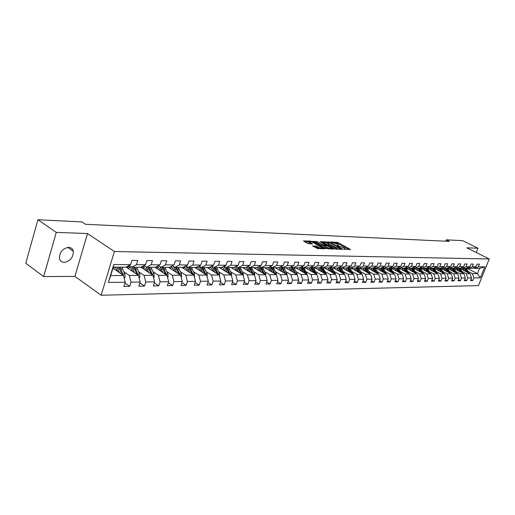 <?xml version="1.0" encoding="UTF-8"?>
<svg xmlns="http://www.w3.org/2000/svg" width="515" height="515" viewBox="0 0 515 515"><rect width="100%" height="100%" fill="white"/><g stroke="black" fill="none" stroke-linecap="round" stroke-linejoin="round"><path stroke-width="0.77" d="M343.55 249.131L350.309 249.582L350.168 249.221L337.795 242.501L330.495 241.953L336.334 243.692L338.374 245.037L337.1 245.61L343.775 247.747L344.812 248.545L343.55 249.131M64.246 262.367C70.33 261.131 73.342 257.403 73.285 251.198C72.654 248.777 71.096 247.49 68.611 247.329C62.618 248.43 59.56 252.08 59.437 258.285C60.03 260.873 61.633 262.238 64.246 262.367M312.695 245.867L317.671 248.636L324.888 248.713L310.732 241.11L303.457 240.962L307.996 243.563L312.541 243.956L309.315 241.908C309.599 241.335 310.931 241.587 313.313 242.662L322.422 247.902C322.139 248.475 320.8 248.224 318.412 247.142L315.727 245.964L312.605 246.119M87.511 233.553L56.27 232.381L37.923 219.744L25.75 263.262L43.653 276.568L74.92 276.381L101.14 295.256L114.388 251.52L87.511 233.553L74.92 276.381M476.291 252.524L478.01 248.243L466.815 247.818L489.25 258.968L114.388 251.52M478.01 248.243L462.579 240.634L446.248 239.829L445.707 241.207M37.923 219.744L81.898 221.907L85.516 224.295L449.35 241.374L446.248 239.829M334.615 248.764L335.883 249.163L342.565 249.357L342.43 248.996L329.999 242.205L321.817 241.664L334.615 248.764M333.733 249.099L325.596 248.494L312.747 241.316L317.195 241.715L323.517 244.902L325.654 244.85L320.098 241.715L320.909 241.747L333.733 249.099M101.14 295.256L478.441 285.606L489.25 258.968M124.952 283.038L129.709 286.327L131.003 282.156L140.151 282.046L138.857 286.173L144.483 286.082L145.771 281.975L154.635 281.866L153.348 285.934L158.8 285.838L160.081 281.795L168.675 281.686L167.388 285.696L172.68 285.606L173.961 281.621L182.291 281.518L181.01 285.465L186.14 285.381L187.415 281.454L195.5 281.357L194.226 285.239L199.202 285.156L200.477 281.293L208.318 281.196L207.049 285.027L211.884 284.943L213.152 281.139L220.774 281.042L219.506 284.814L224.205 284.737L225.467 280.984L232.87 280.887L231.608 284.615L236.173 284.538L237.428 280.836L244.625 280.746L243.376 284.415L247.812 284.338L249.06 280.688L256.058 280.604L254.809 284.222L259.129 284.151L260.371 280.546L267.176 280.463L265.933 284.035L270.13 283.965L271.373 280.411L277.991 280.327L276.761 283.849L280.849 283.784L282.078 280.276L288.522 280.199L287.299 283.675L291.278 283.604L292.501 280.147L298.777 280.07L297.561 283.501L301.436 283.437L302.653 280.025L308.768 279.948L307.552 283.334L311.33 283.269L312.541 279.903L318.502 279.825L317.292 283.166L320.974 283.108L322.178 279.78L327.984 279.709L326.787 283.005L330.373 282.947L331.57 279.664L337.235 279.594L336.044 282.851L339.54 282.793L340.73 279.548L346.26 279.478L345.069 282.696L348.488 282.645L349.672 279.439L355.06 279.368L353.882 282.548L357.21 282.497L358.389 279.33L363.654 279.265L362.476 282.407L365.734 282.349L366.899 279.227L372.036 279.162L370.871 282.265L374.051 282.214L375.21 279.124L380.231 279.059L379.072 282.123L382.169 282.072L383.327 279.021L388.226 278.956L387.074 281.988L390.106 281.943L391.258 278.924L396.048 278.86L394.902 281.86L397.863 281.808L399.003 278.827L403.683 278.77L402.543 281.731L405.44 281.679L406.573 278.731L411.15 278.673L410.017 281.602L412.85 281.557L413.976 278.641L418.45 278.583L417.33 281.48L420.098 281.435L421.219 278.551L425.596 278.493L424.476 281.364L427.186 281.312L428.3 278.461L432.581 278.409L431.467 281.242L434.119 281.196L435.227 278.377L439.417 278.319L438.31 281.126L440.904 281.087L442.012 278.287L446.112 278.242L445.012 281.016L447.548 280.971L448.649 278.209L452.659 278.158L451.571 280.907L454.056 280.862L455.144 278.126L459.077 278.081L457.99 280.797L460.423 280.752L461.511 278.049L465.36 277.997L464.279 280.688L466.661 280.649L467.742 277.971L471.515 277.92L470.44 280.585L472.776 280.546L473.845 277.894L480.36 277.81L484.808 266.847L479.529 268.424L474.54 268.405L473.472 267.864M129.709 286.327L123.903 286.43L125.197 282.226L108.35 282.439L113.789 264.536L130.623 264.639L131.937 260.39L137.73 260.455L136.423 264.678L145.558 264.736L146.865 260.551L152.479 260.609L151.178 264.768L160.023 264.826L161.33 260.706L166.77 260.764L165.47 264.858L174.044 264.91L175.345 260.86L180.623 260.918L179.323 264.942L187.64 264.993L188.934 261.002L194.052 261.06L192.764 265.025L200.831 265.077L202.118 261.144L207.082 261.202L205.8 265.109L213.628 265.154L214.916 261.285L219.731 261.337L218.457 265.186L226.059 265.231L227.334 261.42L232.02 261.466L230.746 265.264L238.13 265.309L239.404 261.549L243.949 261.594L242.681 265.341L249.865 265.38L251.127 261.672L255.549 261.723L254.288 265.412L261.272 265.45L262.528 261.8L266.828 261.845L265.573 265.483L272.364 265.521L273.613 261.916L277.797 261.961L276.549 265.547L283.153 265.592L284.402 262.032L288.471 262.077L287.228 265.618L293.659 265.656L294.895 262.148L298.861 262.187L297.625 265.682L303.882 265.721L305.118 262.257L308.974 262.296L307.745 265.74L313.847 265.779L315.071 262.36L318.83 262.405L317.607 265.804L323.549 265.843L324.772 262.47L328.435 262.508L327.218 265.862L333.012 265.901L334.222 262.566L337.795 262.605L336.585 265.92L342.23 265.959L343.434 262.669L346.917 262.708L345.719 265.978L351.224 266.017L352.421 262.766L355.82 262.805L354.623 266.036L359.998 266.068L361.189 262.862L364.504 262.895L363.32 266.088L368.56 266.12L369.744 262.953L372.982 262.985L371.798 266.139L376.922 266.171L378.094 263.043L381.255 263.075L380.083 266.191L385.078 266.223L386.25 263.126L389.334 263.165L388.168 266.242L393.054 266.274L394.213 263.216L397.226 263.249L396.067 266.294L400.837 266.326L401.996 263.3L404.938 263.332L403.786 266.339L408.447 266.371L409.599 263.384L412.476 263.41L411.331 266.39L415.888 266.416L417.028 263.461L419.847 263.493L418.708 266.435L423.163 266.461L424.296 263.538L427.051 263.571L425.918 266.48L430.276 266.506L431.403 263.616L434.094 263.648L432.967 266.525L437.235 266.551L438.355 263.693L440.988 263.719L439.868 266.564L444.039 266.59L445.16 263.764L447.735 263.789L446.621 266.609L450.709 266.635L451.816 263.834L454.339 263.86L453.232 266.648L457.23 266.673L458.331 263.905L460.803 263.931L459.702 266.686L463.616 266.712L464.71 263.976L467.131 264.002L466.036 266.731L469.873 266.751L470.961 264.041L473.33 264.066L472.242 266.77L476.002 266.789L477.077 264.105L479.401 264.131L478.319 266.802L484.808 266.847M126.201 267.118L138.484 275.416L129.336 275.467L123.954 271.798M129.233 265.418L131.892 267.208L141.026 267.24L145.558 264.736M129.336 275.467L131.003 282.156M138.484 275.416L140.151 282.046M136.423 264.678L131.892 267.208L132.838 268.901L134.621 268.901L136.926 274.366M140.814 267.24L152.968 275.338L144.11 275.39L138.754 271.791M144.078 265.553L146.653 267.259L155.511 267.291L160.023 264.826M144.11 275.39L145.771 281.975M152.968 275.338L154.635 281.866M151.178 264.768L146.653 267.259M154.886 267.285L167.008 275.268L158.42 275.313L153.097 271.778M158.466 265.676L160.957 267.304L169.544 267.337L174.044 264.91M158.42 275.313L160.081 281.795M167.008 275.268L168.675 281.686M165.47 264.858L160.957 267.304M168.534 267.337L180.63 275.197L172.3 275.242L167.008 271.772M172.409 265.792L174.83 267.356L183.153 267.388L187.64 264.993M172.3 275.242L173.961 281.621M180.63 275.197L182.291 281.518M179.323 264.942L174.83 267.356M181.782 267.382L193.846 275.126L185.761 275.165L180.501 271.766M185.934 265.907L188.278 267.401L196.357 267.433L200.831 265.077M185.761 275.165L187.415 281.454M193.846 275.126L195.5 281.357M192.764 265.025L188.278 267.401M194.651 267.427L206.67 275.055L198.822 275.1L193.595 271.759M199.054 266.01L201.333 267.446L209.174 267.478L213.628 265.154M198.822 275.1L200.477 281.293M206.67 275.055L208.318 281.196M205.8 265.109L201.333 267.446M207.146 267.472L219.126 274.991L211.504 275.029L206.309 271.746M211.794 266.113L214.002 267.491L221.617 267.517L226.059 265.231M211.504 275.029L213.152 281.139M219.126 274.991L220.774 281.042M218.457 265.186L214.002 267.491M219.293 267.51L231.229 274.926L223.825 274.965L218.663 271.74M224.167 266.21L226.31 267.536L233.713 267.562L238.13 265.309M223.825 274.965L225.467 280.984M231.229 274.926L232.87 280.887M230.746 265.264L226.31 267.536M231.106 267.555L242.99 274.862L235.793 274.901L230.662 271.727M236.185 266.3L238.271 267.581L245.462 267.6L249.865 265.38M235.793 274.901L237.428 280.836M242.99 274.862L244.625 280.746M242.681 265.341L238.271 267.581M242.591 267.594L254.429 274.804L247.432 274.843L242.333 271.72M247.863 266.39L249.891 267.62L256.888 267.646L261.272 265.45M247.432 274.843L249.06 280.688M254.429 274.804L256.058 280.604M254.288 265.412L249.891 267.62M253.76 267.633L265.553 274.746L258.742 274.778L253.683 271.708M259.225 266.474L261.195 267.658L268 267.684L272.364 265.521M258.742 274.778L260.371 280.546M265.553 274.746L267.176 280.463M265.573 265.483L261.195 267.658M264.639 267.671L276.381 274.688L269.751 274.72L264.723 271.701M270.272 266.558L272.19 267.697L278.815 267.723L283.153 265.592M269.751 274.72L271.373 280.411M276.381 274.688L277.991 280.327M276.549 265.547L272.19 267.697M275.229 267.71L286.919 274.63L280.463 274.669L275.467 271.688M281.023 266.635L282.896 267.736L289.34 267.755L293.659 265.656M280.463 274.669L282.078 280.276M286.919 274.63L288.522 280.199M287.228 265.618L282.896 267.736M285.548 267.742L297.181 274.579L290.898 274.611L285.934 271.682M291.49 266.706L293.312 267.768L299.588 267.794L303.882 265.721M290.898 274.611L292.501 280.147M297.181 274.579L298.777 280.07M297.625 265.682L293.312 267.768M295.597 267.781L307.172 274.527L301.056 274.559L296.125 271.669M301.687 266.783L303.457 267.806L309.567 267.826L313.847 265.779M301.056 274.559L302.653 280.025M307.172 274.527L308.768 279.948M307.745 265.74L303.457 267.806M305.395 267.813L316.912 274.476L310.951 274.508L306.052 271.663M311.614 266.847L313.339 267.839L319.294 267.864L323.549 265.843M310.951 274.508L312.541 279.903M316.912 274.476L318.502 279.825M317.607 265.804L313.339 267.839M314.942 267.845L326.407 274.424L320.594 274.456L315.734 271.65M321.289 266.918L322.969 267.877L328.776 267.897L333.012 265.901M320.594 274.456L322.178 279.78M326.407 274.424L327.984 279.709M327.218 265.862L322.969 267.877M324.257 267.877L335.664 274.373L329.999 274.405L325.165 271.643M330.72 266.976L332.362 267.909L338.02 267.929L342.23 265.959M329.999 274.405L331.57 279.664M335.664 274.373L337.235 279.594M336.585 265.92L332.362 267.909M333.347 267.909L344.696 274.328L339.166 274.353L334.37 271.63M339.919 267.04L341.516 267.942L347.039 267.961L351.224 266.017M339.166 274.353L340.73 279.548M344.696 274.328L346.26 279.478M345.719 265.978L341.516 267.942M342.218 267.942L353.509 274.276L348.108 274.308L343.344 271.624M348.887 267.098L350.445 267.967L355.833 267.987L359.998 266.068M348.108 274.308L349.672 279.439M353.509 274.276L355.06 279.368M354.623 266.036L350.445 267.967M350.876 267.974L362.103 274.231L356.837 274.263L352.106 271.611M357.642 267.156L359.161 268L364.42 268.019L368.56 266.12M356.837 274.263L358.389 279.33M362.103 274.231L363.654 279.265M363.32 266.088L359.161 268M359.328 268L370.497 274.192L365.36 274.218L360.661 271.605M354.507 268.18L354.153 267.987M366.184 267.214L367.671 268.032L372.802 268.051L376.922 266.171M365.36 274.218L366.899 279.227M370.497 274.192L372.036 279.162M371.798 266.139L367.646 268.064M366.229 267.285L378.699 274.147L373.678 274.173L369.01 271.592M363.043 268.296L362.528 268.012M374.521 267.266L375.976 268.058L380.984 268.077L385.078 266.223M373.678 274.173L375.21 279.124M378.699 274.147L380.231 279.059M380.083 266.191L375.976 268.058M374.553 267.452L386.707 274.102L381.802 274.128L377.167 271.585M371.36 268.392L370.716 268.045M382.664 267.317L384.081 268.09L388.98 268.103L393.054 266.274M381.802 274.128L383.327 279.021M386.707 274.102L388.226 278.956M388.168 266.242L384.081 268.09M382.658 267.607L394.529 274.064L389.739 274.089L385.136 271.572M379.471 268.489L378.712 268.07M390.621 267.369L392.005 268.115L396.795 268.135L400.837 266.326M389.739 274.089L391.258 278.924M394.529 274.064L396.048 278.86M396.067 266.294L392.005 268.115M390.57 267.742L402.176 274.019L397.49 274.044L392.919 271.566M387.396 268.566L386.527 268.096M398.398 267.414L399.749 268.141L404.423 268.161L408.447 266.371M397.49 274.044L399.003 278.827M402.176 274.019L403.683 278.77M403.786 266.339L399.749 268.141M398.282 267.871L409.65 273.98L405.073 274.006L400.535 271.56M395.134 268.643L394.168 268.122M405.994 267.465L407.314 268.167L411.891 268.186L415.888 266.416M405.073 274.006L406.573 278.731M409.65 273.98L411.15 278.673M411.331 266.39L407.314 268.167M406.425 267.697L405.82 267.987L416.963 273.941L412.483 273.967L407.977 271.547M402.698 268.714L401.642 268.148M413.423 267.51L414.717 268.193L419.184 268.212L423.163 266.461M412.483 273.967L413.976 278.641M416.963 273.941L418.45 278.583M418.708 266.435L414.717 268.193M413.178 268.09L424.115 273.903L419.731 273.928L415.251 271.54M410.088 268.785L408.949 268.173M420.684 267.555L421.946 268.218L426.323 268.238L430.276 266.506M419.731 273.928L421.219 278.551M424.115 273.903L425.596 278.493M425.918 266.48L421.946 268.218M421.122 267.781L420.369 268.18L431.106 273.871L426.819 273.89L422.371 271.527M417.317 268.849L416.101 268.199M427.785 267.594L429.027 268.244L433.302 268.264L437.235 266.551M426.819 273.89L428.3 278.461M431.106 273.871L432.581 278.409M432.967 266.525L429.027 268.244M427.411 268.283L437.956 273.832L433.759 273.851L429.343 271.521M424.386 268.907L423.098 268.225M434.737 267.639L435.948 268.27L440.132 268.283L444.039 266.59M433.759 273.851L435.227 278.377M437.956 273.832L439.417 278.319M439.868 266.564L435.948 268.27M434.293 268.373L444.651 273.8L440.544 273.819L436.16 271.514M431.3 268.959L429.941 268.251M441.535 267.678L442.726 268.296L446.82 268.309L450.709 266.635M440.544 273.819L442.012 278.287M444.651 273.8L446.112 278.242M446.621 266.609L442.726 268.296M441.033 268.457L451.211 273.761L447.194 273.78L442.836 271.508M438.065 269.01L436.649 268.27M448.198 267.716L449.357 268.315L453.367 268.328L457.23 266.673M447.194 273.78L448.649 278.209M451.211 273.761L452.659 278.158M453.232 266.648L449.357 268.315M447.619 268.534L457.635 273.729L453.696 273.748L449.37 271.495M444.69 269.062L443.215 268.296M454.713 267.755L455.846 268.341L459.779 268.354L463.616 266.712M453.696 273.748L455.144 278.126M457.635 273.729L459.077 278.081M459.702 266.686L455.846 268.341M454.076 268.605L463.925 273.697L460.069 273.716L455.769 271.489M451.179 269.113L449.647 268.315M461.092 267.794L462.206 268.36L466.056 268.373L469.873 266.751M460.069 273.716L461.511 278.049M463.925 273.697L465.36 277.997M466.036 266.731L462.206 268.36M460.391 268.675L470.086 273.665L466.313 273.684L462.039 271.482M457.526 269.152L455.949 268.341M467.343 267.826L468.438 268.386L472.204 268.399L476.002 266.789M466.313 273.684L467.742 277.971M470.086 273.665L471.515 277.92M472.242 266.77L468.438 268.386M466.661 268.115L477.424 273.626L472.422 273.652L468.18 271.469M463.751 269.197L461.208 267.89M472.422 273.652L473.845 277.894M479.529 268.424L477.424 273.626L480.36 277.81M478.319 266.802L474.54 268.405M56.27 232.381L43.653 276.568M130.623 264.639L126.085 267.188L113.255 267.143L110.699 275.564L123.529 275.499L112.927 268.231M113.789 264.536L113.255 267.143M110.699 275.564L108.35 282.439M123.529 275.499L125.197 282.226M470.858 279.555L472.776 280.546M464.704 279.632L466.661 280.649M458.427 279.709L460.423 280.752M452.009 279.787L454.056 280.862M445.462 279.87L447.548 280.971M438.774 279.954L440.904 281.087M431.943 280.038L434.119 281.196M424.959 280.121L427.186 281.312M417.82 280.212L420.098 281.435M410.526 280.295L412.85 281.557M403.058 280.385L405.44 281.679M395.43 280.475L397.863 281.808M387.615 280.566L390.106 281.943M379.626 280.662L382.169 282.072M371.437 280.752L374.051 282.214M363.062 280.849L365.734 282.349M354.475 280.945L357.21 282.497M345.681 281.042L348.488 282.645M336.668 281.145L339.54 282.793M327.431 281.242L330.373 282.947M317.948 281.345L320.974 283.108M308.228 281.447L311.33 283.269M298.249 281.551L301.436 283.437M288.007 281.654L291.278 283.604M277.495 281.757L280.849 283.784M266.686 281.866L270.13 283.965M255.582 281.975L259.129 284.151M244.168 282.078L247.812 284.338M232.432 282.188L236.173 284.538M220.349 282.297L224.205 284.737M207.918 282.407L211.884 284.943M195.121 282.51L199.202 285.156M181.93 282.619L186.14 285.381M168.341 282.729L172.68 285.606M154.326 282.832L158.8 285.838M139.868 282.935L144.483 286.082M348.822 249.537L337.48 243.37L334.525 242.913M327.643 242.655L323.195 242.488M340.975 248.803L329.96 242.584L328.267 242.275L327.649 242.636L336.115 247.503L340.975 248.803L340.788 249.305M327.437 243.215L328.325 244.297L328.641 243.408M337.731 249.215L328.325 244.297M314.124 242.147L315.605 242.205L315.92 241.31M324.193 245.829L321.92 245.391L315.605 242.205M331.325 248.552L332.252 249.06M327.521 247.406C329.864 248.468 331.177 248.719 331.467 248.172L327.707 245.906L324.489 245.436L327.521 247.406L327.199 248.307L328.679 248.957M324.006 246.35L324.283 246.698L324.605 245.803M327.199 248.307L324.283 246.698M319.525 248.687L316.699 247.284L313.854 246.827M309.097 242.526L309.805 243.447L310.127 242.546M310.848 244.026L309.805 243.447M309.296 241.966L304.835 241.799M323.201 248.797L322.287 248.288M469.075 273.143L466.21 268.309M461.26 267.877L460.178 268.418M466.384 271.759L464.318 268.367M464.858 270.974L462.811 268.367M468.096 272.635L465.534 268.373M465.064 268.373L467.433 272.3M462.946 273.188L460.024 268.251M454.97 267.884L453.934 268.437M460.204 271.772L458.125 268.347M458.672 270.98L456.612 268.341M461.949 272.673L459.361 268.354M458.884 268.347L461.279 272.326M456.689 273.24L453.709 268.186M448.552 267.903L447.561 268.457M453.902 271.791L451.803 268.328M452.35 270.987L450.284 268.321M455.678 272.712L453.071 268.328M447.799 267.89L448.243 267.742M452.582 268.328L454.99 272.358M450.303 273.285L447.258 268.122M442.005 267.916L441.065 268.476M447.458 271.804L445.346 268.302M445.906 270.993L443.821 268.296M449.273 272.75L446.64 268.309M440.756 268.148L441.67 267.749M446.144 268.309L448.571 272.384M443.782 273.336L440.666 268.051M435.317 267.942L434.473 268.463M440.885 271.823L438.761 268.283M439.321 271.006L437.222 268.276M442.739 272.796L440.08 268.283M434.106 268.154L434.963 267.755M439.572 268.283L442.018 272.416M437.119 273.394L433.939 267.987M428.493 267.967L427.733 268.457M434.164 271.836L432.027 268.257M432.594 271.012L430.482 268.251M436.063 272.834L433.36 268.238M427.308 268.167L428.113 267.768M432.858 268.257L435.33 272.448M427.914 267.658L427.122 267.974M430.315 273.446L427.064 267.909M421.527 268L420.858 268.444M427.302 271.856L425.152 268.231M425.725 271.019L423.6 268.225M429.24 272.879L426.472 268.167M426.002 268.238L428.493 272.486M420.903 267.665L420.176 267.974M423.356 273.504L420.034 267.839M414.408 268.032L413.828 268.437M420.292 271.875L418.129 268.206M418.701 271.025L416.564 268.199M422.274 272.924L419.435 268.103M413.32 268.167L413.976 267.806M418.991 268.212L421.508 272.519M413.745 267.678L413.075 267.98M416.249 273.562L412.856 267.761M407.133 268.07L406.644 268.424M413.127 271.894L410.951 268.18M411.524 271.038L409.38 268.18M406.097 267.517L405.53 267.697M416.023 272.963L415.148 272.969L412.245 268.025M406.129 268.148L406.683 267.832M411.833 268.186L414.369 272.557M408.987 273.626L405.511 267.678M399.698 268.115L399.305 268.418M405.801 271.914L403.612 268.154M404.191 271.045L402.028 268.154M398.591 267.523L398.101 267.691M407.867 273.021L404.893 267.955M398.771 268.135L399.222 267.858M404.487 268.135L407.069 272.59M398.951 267.716L398.462 267.967M401.558 273.684L397.998 267.594M392.179 268.115L391.799 268.412M398.307 271.933L396.106 268.128M396.692 271.057L394.516 268.122M390.917 267.53L390.505 267.684M400.419 273.072L397.374 267.871M391.252 268.115L391.6 267.897M396.962 268.058L399.608 272.628M391.31 267.742L390.93 267.942M393.962 273.748L390.312 267.504M384.518 268.09L384.119 268.399M390.647 271.952L388.426 268.103M389.018 271.064L386.829 268.096M392.803 273.124L389.675 267.794M389.263 267.98L391.973 272.673M386.186 273.819L383.945 269.326L382.452 267.414M376.69 268.064L376.272 268.392M382.806 271.972L380.572 268.077M381.171 271.077L378.969 268.07M385.014 273.175L381.808 267.71M381.383 267.897L384.164 272.712M378.229 273.89L375.976 269.313L374.399 267.324M368.676 268.032L368.238 268.386M374.785 271.991L372.538 268.051M373.137 271.083L370.922 268.045M377.044 273.233L373.748 267.62M373.317 267.813L376.169 272.757M370.085 273.961L367.813 269.3L366.159 267.221M360.474 268.006L360.011 268.379M366.571 272.01L364.311 268.019M364.916 271.096L362.689 268.012M368.882 273.291L365.495 267.523M365.058 267.729L367.993 272.802M361.749 274.038L359.457 269.287L357.989 267.349M352.08 267.974L351.597 268.373M358.163 272.036L355.871 267.974M356.496 271.109L354.256 267.987M360.526 273.349L357.05 267.433M356.605 267.633L359.618 272.847M353.213 274.115L349.646 267.523M343.486 267.948L342.977 268.367M349.55 272.055L347.2 267.884M347.876 271.122L345.617 267.955M351.964 273.414L348.391 267.33M347.94 267.536L351.037 272.892M344.464 274.192L341.059 267.684M334.686 267.916L334.151 268.367M340.724 272.081L338.31 267.794M339.044 271.128L336.771 267.922M343.196 273.478L339.52 267.227M339.063 267.44L342.25 272.944M335.497 274.276L332.239 267.839M325.667 267.884L325.107 268.36M331.679 272.107L329.201 267.697M329.993 271.141L327.707 267.89M334.209 273.542L330.43 267.118M329.967 267.337L333.25 272.995M326.31 274.366L323.085 267.877M316.422 267.851L315.837 268.36M322.409 272.132L319.854 267.594M320.716 271.154L318.412 267.858M324.997 273.613L322.815 269.223L321.103 267.002M320.633 267.227L324.019 273.053M316.886 274.456L313.641 267.839M306.946 267.819L306.328 268.354M312.908 272.158L310.275 267.491M311.202 271.167L308.884 267.826M315.553 273.684L313.345 269.21L311.536 266.886M311.066 267.111L314.549 273.111M307.23 274.707L303.953 267.806M297.226 267.787L296.582 268.354M303.155 272.184L300.438 267.382M301.442 271.186L299.112 267.794M305.865 273.761L303.638 269.191L301.893 266.899M301.243 266.995L304.841 273.169M297.303 275.01L296.981 273.414L294.02 267.774M287.254 267.749L286.585 268.354M293.151 272.21L290.351 267.266M291.426 271.199L289.089 267.755M295.919 273.838L292.23 267.137M291.162 266.867L292.893 269.171L294.883 273.227M287.106 275.287L286.797 273.452L283.823 267.736M277.025 267.716L276.323 268.354M282.877 272.242L279.986 267.143M281.145 271.212L278.795 267.723M285.716 273.922L282.239 267.349M280.81 266.738L282.645 269.152L284.66 273.291M276.626 275.544L276.336 273.491L273.349 267.703M266.525 267.678L265.792 268.36M272.332 272.268L269.345 267.015M270.594 271.231L268.135 267.613M275.242 274.006L271.939 267.543M270.182 266.603L272.126 269.139L274.16 273.362M265.849 275.795L265.598 273.536L262.599 267.665M255.743 267.639L254.977 268.367M261.498 272.3L258.408 266.886M259.753 271.244L257.178 267.497M264.478 274.096L261.272 267.658M259.412 266.59L261.317 269.12L263.377 273.433M254.777 276.046L254.565 273.574L251.552 267.626M244.67 267.6L243.865 268.373M250.367 272.332L247.168 266.744M248.616 271.263L245.913 267.375M253.419 274.186L250.187 267.62M248.681 266.886L252.299 273.504M243.389 276.291L243.222 273.62L240.202 267.588M233.289 267.562L232.452 268.379M238.928 272.364L235.606 266.596M237.17 271.283L234.319 267.253M242.05 274.283L238.793 267.581M231.557 267.832L231.879 267.555M237.544 267.137L240.911 273.587M231.66 276.491L231.563 273.665L228.525 267.543M221.585 267.517L220.716 268.392M227.16 272.403L225.615 269.055L223.716 266.442M225.396 271.302L222.396 267.118M230.359 274.386L227.083 267.536M219.789 267.819L220.137 267.517M226.04 267.369L229.201 273.665M219.59 276.684L219.564 273.71L216.519 267.504M210.204 267.034L208.639 268.405M215.058 272.435L213.506 269.036L211.472 266.281M213.287 271.321L212.598 269.821L210.12 266.982M218.334 274.495L215.032 267.497M207.687 267.806L208.066 267.472M214.092 267.491L217.156 273.755M207.159 276.883L207.223 273.755L204.165 267.459M197.779 267.015L196.221 268.424M202.601 272.474L201.037 269.017L198.867 266.107M200.824 271.341L200.129 269.815L197.47 266.847M205.955 274.604L202.64 267.452M195.237 267.794L195.642 267.427M201.668 267.452L204.758 273.845M194.367 277.096L194.516 273.806L191.451 267.414M184.988 266.995L183.443 268.444M189.778 272.512L188.207 268.997L185.883 265.933M187.988 271.366L187.293 269.802L184.434 266.706M193.215 274.72L189.874 267.407M182.419 267.787L182.857 267.382M188.876 267.407L191.998 273.935M181.183 277.315L181.583 276.767L181.428 273.851L178.351 267.369M171.817 266.976L170.285 268.47M176.568 272.551L174.984 268.972L173.104 266.242M174.772 271.386L174.07 269.796L170.986 266.558M180.089 274.843L176.729 267.362M169.223 267.781L170.059 267.06M175.705 267.356L178.847 274.038M167.6 277.546L168.096 276.858L167.942 273.903L164.858 267.324M158.24 266.963L156.727 268.495M162.952 272.596L159.901 266.616M161.156 271.411L160.448 269.783L157.107 266.416M166.564 274.971L163.184 267.317M155.627 267.774L157.41 266.519M162.128 267.311L165.302 274.141M153.592 277.791L154.191 276.961L154.037 273.954L150.953 267.272M144.258 266.957L142.752 268.534M148.919 272.641L146.17 266.937M147.116 271.437L146.402 269.77L142.771 266.274M152.62 275.107L149.228 267.266M141.612 267.768L143.395 266.474M148.133 267.266L151.333 274.25M139.14 278.042L139.855 277.057L139.7 274.012L136.61 267.221M129.832 266.95L128.351 268.572M134.441 272.686L132.838 268.901M132.638 271.469L130.771 267.851L127.939 266.146M138.239 275.255L134.833 267.214M127.166 267.768L128.943 266.429M133.707 267.214L134.621 268.901M128.383 266.236L126.478 267.304M124.224 278.312L125.061 277.167L124.907 274.064L121.81 267.169M114.71 267.143L113.493 268.618M119.499 272.738L116.969 267.156M117.697 271.495L115.193 267.15M123.394 275.403L119.976 267.163M118.811 267.163L122.055 274.489M344.059 249.344L344.22 248.9M337.621 245.822L337.776 245.391M336.244 242.977L336.559 242.108M337.48 243.37L337.795 242.501M350.039 249.575L350.168 249.221M328.576 242.288L328.75 241.805M329.877 242.539L329.999 242.205M342.301 249.35L342.43 248.996M335.793 248.391L336.115 247.503M339.971 249.286L340.158 248.784M316.873 242.604L317.195 241.715M321.92 245.391L322.242 244.496M323.195 245.797L323.517 244.902M325.28 245.462L325.461 244.966M320.787 242.095L320.909 241.747M333.475 249.093L333.611 248.732M315.399 246.872L315.727 245.964M316.699 247.284L317.021 246.37M318.083 248.056L318.412 247.142M312.103 244.071L312.232 243.711M310.539 241.657L310.732 241.11M311.839 242.018L312.019 241.516M324.437 248.829L324.572 248.468M466.313 269.467L467.054 269.467M465.097 269.461L465.843 269.467M468.347 272.763L468.908 272.763M460.152 269.454L460.906 269.454M458.91 269.454L459.67 269.454M462.174 272.789L462.773 272.789M453.863 269.442L454.636 269.448M452.595 269.442L453.374 269.442M455.872 272.815L456.509 272.808M447.438 269.435L448.23 269.435M446.144 269.429L446.936 269.435M449.44 272.834L450.11 272.834M440.879 269.422L441.683 269.422M439.559 269.422L440.37 269.422M442.868 272.86L443.582 272.86M434.184 269.409L435.008 269.416M432.838 269.409L433.662 269.409M436.16 272.886L436.913 272.886M427.341 269.397L428.184 269.403M425.963 269.397L426.813 269.397M429.304 272.911L430.096 272.911M420.349 269.39L421.212 269.39M418.946 269.384L419.809 269.39M422.3 272.937L423.137 272.937M413.21 269.377L414.086 269.377M411.768 269.371L412.65 269.377M405.904 269.364L406.805 269.364M404.436 269.358L405.337 269.364M407.854 272.995L408.749 272.989M398.436 269.351L399.357 269.351M396.93 269.345L397.857 269.351M400.393 273.021L401.314 273.021M390.801 269.339L391.741 269.339M389.263 269.332L390.203 269.339M392.771 273.053L393.705 273.047M382.986 269.326L383.945 269.326M381.409 269.319L382.375 269.326M384.969 273.079L385.928 273.079M374.991 269.313L375.976 269.313M373.381 269.306L374.366 269.313M376.98 273.111L377.965 273.111M366.809 269.3L367.813 269.3M365.161 269.293L366.171 269.293M368.811 273.143L369.815 273.137M358.427 269.281L359.457 269.287M356.74 269.281L357.777 269.281M360.442 273.175L361.472 273.169M349.846 269.268L350.902 269.268M348.114 269.268L349.176 269.268M351.867 273.207L352.923 273.201M341.059 269.255L342.14 269.255M339.282 269.248L340.37 269.255M343.087 273.24L344.168 273.233M332.046 269.236L333.16 269.242M330.231 269.236L331.345 269.236M334.093 273.272L335.201 273.272M322.815 269.223L323.954 269.223M320.954 269.223L322.094 269.223M324.868 273.311L326.001 273.304M313.345 269.21L314.511 269.21M311.433 269.203L312.605 269.203M315.412 273.343L316.577 273.343M303.638 269.191L304.829 269.191M301.674 269.184L302.878 269.191M305.71 273.381L306.901 273.375M293.672 269.171L294.902 269.178M291.657 269.171L292.893 269.171M295.752 273.42L296.981 273.414M283.443 269.158L284.705 269.158M281.383 269.152L282.645 269.152M285.535 273.459L286.797 273.452M272.944 269.139L274.238 269.139M270.826 269.133L272.126 269.139M275.049 273.497L276.336 273.491M262.161 269.12L263.493 269.12M259.985 269.113L261.317 269.12M264.272 273.536L265.598 273.536M251.082 269.1L252.447 269.1M248.842 269.1L250.219 269.1M253.2 273.581L254.565 273.574M239.694 269.081L241.097 269.081M237.396 269.081L238.805 269.081M241.818 273.626L243.222 273.62M227.984 269.062L229.426 269.062M225.615 269.055L227.07 269.062M230.115 273.671L231.563 273.665M215.94 269.042L217.427 269.042M213.506 269.036L215 269.042M218.083 273.716L219.564 273.71M203.547 269.023L205.073 269.023M201.037 269.017L202.575 269.017M205.691 273.761L207.223 273.755M194.271 276.729L194.631 276.722M190.782 268.997L192.359 269.004M188.207 268.997L189.79 268.997M192.938 273.806L194.516 273.806M181.055 276.825L181.544 276.819M177.643 268.978L179.265 268.978M174.984 268.972L176.613 268.978M179.806 273.858L181.428 273.851M167.439 276.922L168.057 276.916M164.105 268.952L165.772 268.959M161.362 268.952L163.043 268.952M166.268 273.909L167.942 273.903M153.399 277.019L154.152 277.012M150.142 268.933L151.867 268.933M147.322 268.927L149.054 268.927M152.318 273.961L154.037 273.954M138.908 277.122L139.816 277.115M135.748 268.907L137.524 268.907M137.923 274.019L139.7 274.012M136.417 274.025L136.797 274.019M123.961 277.231L125.023 277.225M120.896 268.882L122.731 268.882M117.89 268.875L119.731 268.882M123.072 274.077L124.907 274.064M121.463 274.083L121.913 274.077M67.78 247.367L73.285 251.198M344.496 249.415L344.702 248.842M338.065 245.893L338.271 245.333M340.891 249.311L341.078 248.79M327.328 243.518L327.649 242.636M325.435 245.468L325.622 244.947M331.158 249.028L331.37 248.442M323.967 246.453L324.289 245.558M322.113 248.764L322.319 248.185M308.994 242.81L309.315 241.908"/></g></svg>
